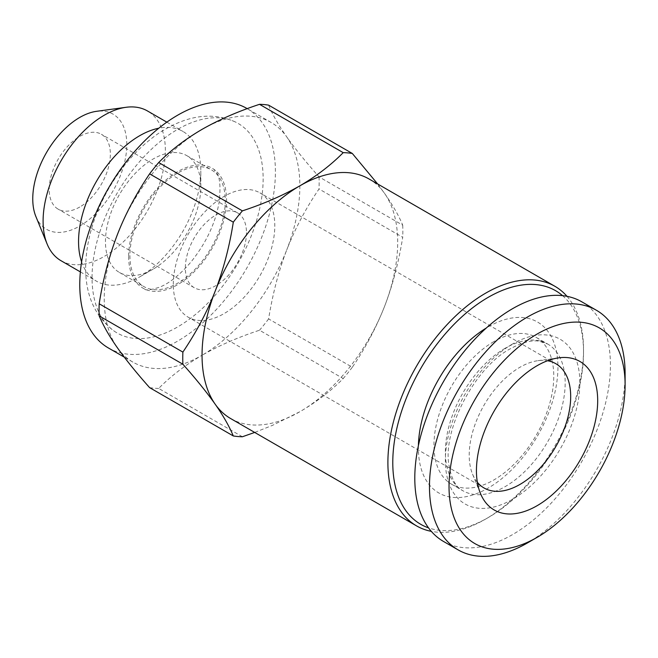 <?xml version="1.0" encoding="UTF-8"?>
<svg xmlns="http://www.w3.org/2000/svg" width="658" height="658" viewBox="0 0 658 658"><rect width="100%" height="100%" fill="white"/><g stroke="black" fill="none" stroke-linecap="round" stroke-linejoin="round"><path stroke-width="0.49" stroke-dasharray="3.29 2.47" d="M377.634 183.952L384.576 193.403C392.875 205.304 398.929 215.898 402.721 225.184L319.023 176.862C305.419 161.49 294.669 148.173 286.756 136.922A138.336 79.865 -60 0 1 286.756 249.876C295.286 228.252 306.036 207.953 319.023 188.986L402.721 237.308C398.534 262.953 392.481 285.967 384.576 306.348C376.047 327.972 365.297 348.271 352.31 367.238L268.612 318.916C272.799 293.271 278.852 270.257 286.756 249.876A138.336 79.865 -60 0 1 202.047 355.254C218.875 345.647 238.031 337.307 259.515 330.226L343.213 378.547C330.966 390.942 316.514 402.005 299.859 411.727L272.437 425.381L254.695 432.438M369.031 178.984A138.336 79.865 -60 0 1 384.576 193.403A138.336 79.865 -60 0 1 384.576 306.348A138.336 79.865 -60 0 1 299.859 411.727A138.336 79.865 -60 0 1 230.695 418.578M268.612 318.916A155.625 89.85 -60 0 1 259.515 330.226M242.391 436.756L158.693 388.434C170.784 376.162 185.235 365.108 202.047 355.254A138.336 79.865 -60 0 1 132.883 362.106A138.336 79.865 -60 0 1 117.338 347.687A138.336 79.865 -60 0 1 117.338 234.741A138.336 79.865 -60 0 1 202.047 129.363A138.336 79.865 -60 0 1 271.211 122.511A138.336 79.865 -60 0 1 286.756 136.922C278.449 125.02 272.404 114.426 268.612 105.14M477.346 482.273A71.763 41.429 -60 0 1 472.543 474.122A71.763 41.429 -60 0 1 469.203 455.139A71.763 41.429 -60 0 1 538.055 360.658A71.763 41.429 -60 0 1 547.514 360.74M158.693 388.434A155.625 89.85 -60 0 1 149.605 387.628M200.822 186.543A67.437 38.937 120 0 0 186.856 155.666A67.437 38.937 120 0 0 119.419 194.603A67.437 38.937 120 0 0 119.419 272.47A67.437 38.937 120 0 0 153.141 269.13A67.437 38.937 120 0 0 200.822 186.543L200.822 171.006A86.461 49.918 120 0 0 182.916 131.427A86.461 49.918 120 0 0 158.759 128.228M225.275 200.657A67.437 38.937 -60 0 1 195.837 268.522A67.437 38.937 -60 0 1 143.872 286.592A67.437 38.937 -60 0 1 129.906 255.723A67.437 38.937 -60 0 1 159.343 187.851A67.437 38.937 -60 0 1 211.308 169.789A67.437 38.937 -60 0 1 225.275 200.657M173.309 284.314A71.763 41.429 -60 0 1 204.638 212.09A71.763 41.429 -60 0 1 259.935 192.868A71.763 41.429 -60 0 1 274.797 225.719A71.763 41.429 -60 0 1 243.476 297.934A71.763 41.429 -60 0 1 188.172 317.164A71.763 41.429 -60 0 1 173.309 284.314M246.47 232.661A43.231 24.955 -60 0 1 215.906 285.605A43.231 24.955 -60 0 1 194.291 287.743A43.231 24.955 -60 0 1 194.291 237.826A43.231 24.955 -60 0 1 237.522 212.871A43.231 24.955 -60 0 1 246.47 232.661M352.31 367.238A155.625 89.85 -60 0 1 343.213 378.547M567.007 296.33A138.336 79.865 -60 0 1 583.531 349.604A138.336 79.865 -60 0 1 485.711 519.03A138.336 79.865 -60 0 1 431.319 531.36M562.582 295.664A134.874 77.866 -60 0 1 583.531 352.433A134.874 77.866 -60 0 1 488.162 517.616L485.711 519.03L488.154 517.616A134.874 77.866 -60 0 1 428.522 527.864M402.721 225.184A155.625 89.85 -60 0 1 402.721 237.308M319.023 176.862A155.625 89.85 -60 0 1 319.023 188.986M35.853 216.449A66.491 38.386 120 0 0 88.304 220.183A66.491 38.386 120 0 0 126.797 144.571A66.491 38.386 120 0 0 96.553 111.317M79.774 207.015A43.231 24.955 -60 0 1 58.159 209.154A43.231 24.955 -60 0 1 58.159 159.236A43.231 24.955 -60 0 1 101.39 134.281A43.231 24.955 -60 0 1 108.019 168.917A43.231 24.955 -60 0 1 79.774 207.015M108.43 347.992A138.336 79.865 120 0 0 177.594 341.14A138.336 79.865 120 0 0 267.962 219.237A138.336 79.865 120 0 0 246.758 108.389M92.046 277.577A120.982 69.847 -60 0 1 142.992 157.821A120.982 69.847 -60 0 1 235.161 121.878A120.982 69.847 -60 0 1 238.081 263.118A120.982 69.847 -60 0 1 114.311 331.196A120.982 69.847 -60 0 1 92.046 277.577M128.647 256.447A69.222 39.965 120 0 0 144.653 289.018A69.222 39.965 120 0 0 197.384 268.456A69.222 39.965 120 0 0 226.541 199.925A69.222 39.965 120 0 0 213.801 169.254A69.222 39.965 120 0 0 159.935 185.671A69.222 39.965 120 0 0 128.647 256.447M61.005 260.708A86.461 49.918 120 0 0 127.627 237.546A86.461 49.918 120 0 0 165.364 150.534A86.461 49.918 120 0 0 147.458 110.955M81.608 261.868A86.461 49.918 120 0 0 96.463 281.18A86.461 49.918 120 0 0 139.685 276.895A86.461 49.918 120 0 0 200.822 171.006M418.398 445.622A98.684 56.975 120 0 0 486.92 488.771A98.684 56.975 120 0 0 557.935 367.921A98.684 56.975 120 0 0 488.154 326.919A98.684 56.975 120 0 0 486.303 328.013M493.854 341.601A84.726 48.922 120 0 0 438.508 416.267A84.726 48.922 120 0 0 451.495 484.156A84.726 48.922 120 0 0 536.221 435.242A84.726 48.922 120 0 0 536.221 337.406A84.726 48.922 120 0 0 493.854 341.601M625.1 373.612A138.336 79.865 -60 0 1 527.288 543.031M581.779 301.808A138.336 79.865 -60 0 1 602.983 412.656A138.336 79.865 -60 0 1 512.615 534.559A138.336 79.865 -60 0 1 443.443 541.411M505.278 348.197A84.726 48.922 120 0 0 449.924 422.855A84.726 48.922 120 0 0 462.911 490.753A84.726 48.922 120 0 0 547.637 441.831A84.726 48.922 120 0 0 547.637 343.994A84.726 48.922 120 0 0 505.278 348.197M512.615 343.961A95.106 54.91 120 0 0 454.374 494.059A95.106 54.91 120 0 0 570.848 426.812A95.106 54.91 120 0 0 512.615 343.961M472.543 474.122L480.43 493.41M538.055 360.658L558.7 357.845M119.419 272.47L143.872 286.592M186.856 155.666L211.308 169.789M583.531 352.433L583.531 349.604M237.522 212.871L101.39 134.281M194.291 287.743L58.159 209.154M235.161 121.878C211.613 111.424 185.918 115.356 158.084 133.673C138.649 147.195 122.265 165.397 108.915 188.27C93.773 214.722 86.009 241.198 85.63 267.724C85.573 295.549 95.13 316.712 114.311 331.196M144.653 289.018C145.698 290.671 150.764 290.03 159.861 287.094C169.674 283.08 180.078 274.666 191.091 261.868C206.044 243.147 215.363 223.399 219.04 202.615C220.775 187.859 220.068 178.047 216.91 173.169L213.801 169.254M80.366 271.894L96.463 281.18M166.828 122.141L182.916 131.427M451.495 484.156L462.911 490.753C455.854 487.348 451.174 478.605 448.871 464.523C442.727 429.205 475.265 366.95 510.46 348.707C522.008 342.431 531.532 339.923 539.042 341.165L547.637 343.994L536.221 337.406M555.829 363.701L259.935 192.868M484.066 487.989L188.172 317.164M271.211 122.511L247.219 108.652M132.883 362.106L124.263 357.13M153.141 269.13L139.685 276.895"/><path stroke-width="0.99" d="M254.695 432.438L242.391 436.756A155.625 89.85 -60 0 1 233.302 435.95C229.107 426.006 223.062 415.412 215.15 404.16C206.628 392.127 195.87 378.819 182.883 364.228L99.185 315.906A155.625 89.85 -60 0 1 99.185 303.782L182.883 352.104C196.487 331.895 207.245 311.596 215.15 291.214C223.457 269.459 229.502 246.446 233.302 222.174L149.605 173.852C136 194.061 125.242 214.36 117.338 234.741C109.031 256.488 102.985 279.502 99.185 303.782M431.319 531.36A138.336 79.865 -60 0 1 416.547 525.882L230.695 418.578A138.336 79.865 -60 0 1 215.15 404.16A138.336 79.865 -60 0 1 215.15 291.214A138.336 79.865 -60 0 1 299.859 185.836C316.498 176.114 330.949 165.059 343.213 152.648L259.515 104.326C238.048 111.399 218.892 119.748 202.047 129.363C185.252 139.2 170.8 150.254 158.693 162.542L242.391 210.864C263.644 203.881 282.8 195.533 299.859 185.836A138.336 79.865 -60 0 1 369.031 178.984L554.875 286.279A138.336 79.865 -60 0 1 567.007 296.33M259.515 104.326A155.625 89.85 -60 0 1 268.612 105.14L352.31 153.462L377.634 183.952M343.213 152.648A155.625 89.85 -60 0 1 352.31 153.462M537.068 505.731A85.737 49.498 -60 0 1 480.43 493.41A85.737 49.498 -60 0 1 494.199 410.979A85.737 49.498 -60 0 1 558.7 357.845A85.737 49.498 -60 0 1 596.683 414.005A85.737 49.498 -60 0 1 537.068 505.731M547.514 360.74A71.763 41.429 -60 0 1 555.829 363.701A71.763 41.429 -60 0 1 566.826 421.202A71.763 41.429 -60 0 1 519.952 484.436A71.763 41.429 -60 0 1 484.066 487.989A71.763 41.429 -60 0 1 477.346 482.273M149.605 173.852A155.625 89.85 -60 0 1 158.693 162.542M99.185 315.906C103.38 325.842 109.425 336.435 117.338 347.687C125.859 359.72 136.617 373.037 149.605 387.628L233.302 435.95M182.883 364.228A155.625 89.85 -60 0 1 182.883 352.104M233.302 222.174A155.625 89.85 -60 0 1 242.391 210.864M416.547 525.882A138.336 79.865 -60 0 1 416.547 366.144A138.336 79.865 -60 0 1 554.875 286.279M428.522 527.864A134.874 77.866 -60 0 1 420.717 368.554A134.874 77.866 -60 0 1 562.582 295.664M166.828 122.141L147.458 110.955A86.461 49.918 120 0 0 126.04 107.295L96.553 111.317A66.491 38.386 120 0 0 46.529 152.524A66.491 38.386 120 0 0 35.853 216.449L47.121 243.995A86.461 49.918 120 0 0 61.005 260.708L80.366 271.894M247.219 108.652L246.758 108.389A138.336 79.865 120 0 0 140.162 145.451A138.336 79.865 120 0 0 79.774 284.659A138.336 79.865 120 0 0 108.43 347.992L124.263 357.13M527.28 543.031A138.336 79.865 -60 0 0 527.288 543.031L537.068 537.38A124.502 71.878 -60 0 1 449.027 486.558A124.502 71.878 -60 0 1 537.068 334.075A124.502 71.878 -60 0 1 625.1 384.905A124.502 71.878 -60 0 1 537.068 537.38L527.28 543.031A138.336 79.865 -60 0 1 458.116 549.882A138.336 79.865 -60 0 1 458.116 390.153A138.336 79.865 -60 0 1 596.452 310.28A138.336 79.865 -60 0 1 625.1 373.612L625.1 384.905M126.04 107.295A86.461 49.918 120 0 0 61.005 160.873A86.461 49.918 120 0 0 47.121 243.995M158.759 128.228A86.461 49.918 120 0 0 96.463 181.345A86.461 49.918 120 0 0 81.608 261.868M486.303 328.013A98.684 56.975 120 0 0 418.398 445.622M458.116 549.882L443.443 541.411A138.336 79.865 -60 0 1 443.443 381.681A138.336 79.865 -60 0 1 581.779 301.808L596.452 310.28"/></g></svg>
